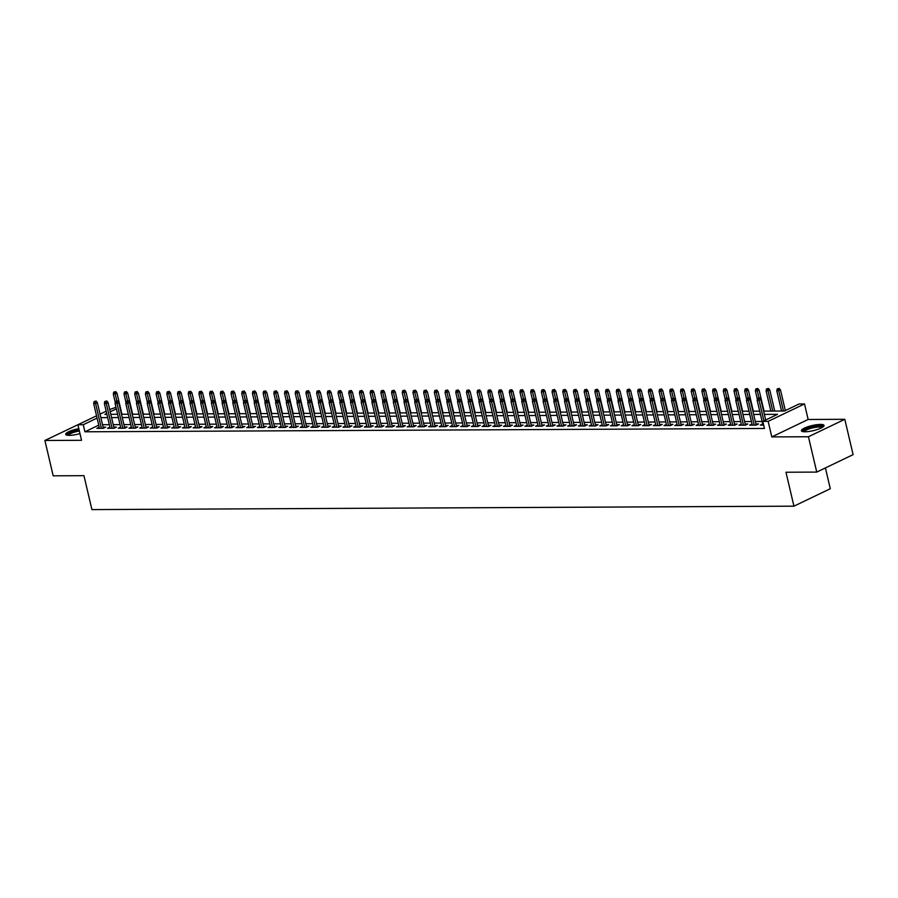 <?xml version="1.0" encoding="UTF-8"?>
<svg xmlns="http://www.w3.org/2000/svg" width="898" height="898" viewBox="0 0 898 898"><rect width="100%" height="100%" fill="white"/><g stroke="black" fill="none" stroke-linecap="round" stroke-linejoin="round"><path stroke-width="1.35" d="M820.379 424.417A11.629 2.615 -13.2 0 0 807.886 426.741A11.629 2.615 -13.2 0 0 801.398 430.748A11.629 2.615 -13.2 0 0 805.057 431.77A11.629 2.615 -13.2 0 0 817.55 429.446A11.629 2.615 -13.2 0 0 824.038 425.439A11.629 2.615 -13.2 0 0 820.379 424.417M78.822 428.638A11.629 2.615 -13.2 0 0 65.677 434.351A11.629 2.615 -13.2 0 0 69.326 435.373A11.629 2.615 -13.2 0 0 79.989 433.611M763.592 411.127L784.414 411.026L799.164 403.954L804.507 403.932L768.149 421.364L762.795 421.398L777.533 414.326L764.355 414.393M808.155 419.478L771.797 436.922L808.447 436.742L816.742 472.09L853.1 454.646L844.805 419.299L808.155 419.478L804.507 403.932M825.408 467.925L830.291 488.725L793.933 506.169L91.91 509.604L83.952 475.671L53.195 475.828L44.9 440.48L81.55 440.301L77.902 424.754L96.546 415.808M81.471 423.037L44.9 440.48M109.679 409.51L115.977 407.299M808.447 436.742L844.805 419.299M762.705 423.968L760.348 425.102L763.659 425.091M752.008 424.024L749.639 425.158L756.06 425.124L758.518 423.946L755.892 423.957M741.31 424.069L738.942 425.203L745.362 425.181L747.821 424.002L745.194 424.013M730.602 424.125L728.244 425.259L734.665 425.225L737.112 424.047L734.485 424.058M719.904 424.182L717.536 425.315L723.956 425.282L726.415 424.103L723.788 424.114M709.207 424.226L706.838 425.36L713.259 425.338L715.717 424.159L713.091 424.17M698.498 424.283L696.141 425.416L702.562 425.383L705.009 424.204L702.382 424.215M687.801 424.339L685.432 425.472L691.853 425.439L694.311 424.26L691.685 424.271M677.103 424.384L674.735 425.517L681.155 425.495L683.614 424.316L680.976 424.327M666.395 424.44L664.026 425.573L670.447 425.54L672.905 424.361L670.278 424.372M655.697 424.496L653.329 425.63L659.749 425.596L662.208 424.417L659.581 424.428M645 424.541L642.631 425.674L649.052 425.652L651.51 424.473L648.872 424.485M634.291 424.597L631.923 425.731L638.343 425.697L640.802 424.518L638.175 424.529M623.594 424.653L621.225 425.787L627.646 425.753L630.104 424.574L627.478 424.586M612.885 424.698L610.528 425.832L616.948 425.809L619.407 424.631L616.769 424.642M602.188 424.754L599.819 425.888L606.24 425.854L608.698 424.675L606.071 424.687M591.49 424.81L589.122 425.944L595.542 425.91L598.001 424.732L595.374 424.743M580.782 424.855L578.424 425.989L584.845 425.966L587.292 424.788L584.665 424.799M570.084 424.911L567.716 426.045L574.136 426.011L576.595 424.833L573.968 424.844M559.387 424.967L557.018 426.101L563.439 426.067L565.897 424.889L563.259 424.9M548.678 425.012L546.31 426.146L552.741 426.123L555.189 424.945L552.562 424.956M537.981 425.068L535.612 426.202L542.033 426.168L544.491 424.99L541.864 425.001M527.283 425.124L524.915 426.258L531.335 426.224L533.794 425.046L531.156 425.057M516.575 425.169L514.206 426.303L520.627 426.281L523.085 425.102L520.458 425.113M505.877 425.225L503.509 426.359L509.929 426.326L512.388 425.147L509.761 425.158M495.18 425.282L492.811 426.415L499.232 426.382L501.69 425.203L499.052 425.214M484.471 425.326L482.103 426.46L488.523 426.438L490.981 425.259L488.355 425.27M473.774 425.383L471.405 426.516L477.826 426.483L480.284 425.304L477.657 425.315M463.065 425.439L460.708 426.572L467.128 426.539L469.587 425.36L466.949 425.371M452.368 425.484L449.999 426.617L456.42 426.595L458.878 425.416L456.251 425.428M441.67 425.54L439.302 426.673L445.722 426.64L448.181 425.461L445.554 425.472M430.961 425.596L428.604 426.73L435.025 426.696L437.472 425.517L434.845 425.529M420.264 425.641L417.896 426.774L424.316 426.752L426.774 425.573L424.148 425.585M409.567 425.697L407.198 426.831L413.619 426.797L416.077 425.618L413.439 425.63M398.858 425.753L396.489 426.887L402.91 426.853L405.368 425.674L402.742 425.686M388.161 425.798L385.792 426.932L392.213 426.909L394.671 425.731L392.044 425.742M377.463 425.854L375.095 426.988L381.515 426.954L383.974 425.775L381.336 425.787M366.754 425.91L364.386 427.044L370.807 427.01L373.265 425.832L370.638 425.843M356.057 425.955L353.689 427.089L360.109 427.066L362.567 425.888L359.941 425.899M345.348 426.011L342.991 427.145L349.412 427.111L351.87 425.933L349.232 425.944M334.651 426.067L332.282 427.201L338.703 427.167L341.161 425.989L338.535 426M323.954 426.112L321.585 427.246L328.006 427.224L330.464 426.045L327.837 426.056M313.245 426.168L310.888 427.302L317.308 427.268L319.755 426.09L317.129 426.112M302.547 426.224L300.179 427.358L306.6 427.325L309.058 426.146L306.431 426.157M291.85 426.269L289.482 427.403L295.902 427.381L298.361 426.202L295.734 426.213M281.141 426.326L278.784 427.459L285.205 427.426L287.652 426.247L285.025 426.269M270.444 426.382L268.075 427.515L274.496 427.482L276.954 426.303L274.328 426.314M259.747 426.427L257.378 427.56L263.799 427.538L266.257 426.359L263.619 426.37M249.038 426.483L246.669 427.616L253.09 427.583L255.548 426.404L252.922 426.427M238.34 426.539L235.972 427.673L242.393 427.639L244.851 426.46L242.224 426.471M227.643 426.584L225.275 427.717L231.695 427.695L234.154 426.516L231.516 426.528M216.934 426.64L214.566 427.774L220.987 427.74L223.445 426.561L220.818 426.584M206.237 426.696L203.868 427.83L210.289 427.796L212.747 426.617L210.121 426.629M195.528 426.741L193.171 427.886L199.592 427.852L202.05 426.673L199.412 426.685M184.831 426.797L182.462 427.931L188.883 427.897L191.341 426.718L188.715 426.741M174.133 426.853L171.765 427.987L178.186 427.953L180.644 426.774L178.017 426.786M163.425 426.898L161.068 428.043L167.488 428.009L169.935 426.831L167.309 426.842M152.727 426.954L150.359 428.088L156.78 428.054L159.238 426.876L156.611 426.898M142.03 427.01L139.661 428.144L146.082 428.11L148.54 426.932L145.914 426.943M131.321 427.055L128.964 428.2L135.385 428.166L137.832 426.988L135.205 426.999M120.624 427.111L118.255 428.245L124.676 428.211L127.134 427.033L124.508 427.055M109.926 427.167L107.558 428.301L113.979 428.267L116.437 427.089L113.799 427.1M98.735 425.158L84.917 431.792L764.456 428.458L762.795 421.398M762.121 421.476L755.319 421.51M751.424 421.532L744.61 421.566M740.727 421.577L733.913 421.611M730.018 421.633L723.216 421.667M719.32 421.69L712.507 421.723M708.623 421.734L701.809 421.768M697.914 421.791L691.112 421.824M687.217 421.847L680.403 421.88M676.52 421.892L669.706 421.925M665.811 421.948L659.009 421.981M655.113 422.004L648.3 422.038M644.416 422.049L637.602 422.082M633.707 422.105L626.905 422.139M623.01 422.161L616.196 422.195M612.301 422.206L605.499 422.24M601.604 422.262L594.79 422.296M590.906 422.318L584.093 422.352M580.198 422.374L573.395 422.397M569.5 422.419L562.687 422.453M558.803 422.475L551.989 422.509M548.094 422.531L541.292 422.554M537.397 422.576L530.583 422.61M526.699 422.632L519.886 422.666M515.991 422.689L509.188 422.711M505.293 422.734L498.48 422.767M494.585 422.79L487.782 422.823M483.887 422.846L477.074 422.879M473.19 422.891L466.376 422.924M462.481 422.947L455.679 422.98M451.784 423.003L444.97 423.037M441.086 423.048L434.273 423.081M430.378 423.104L423.575 423.138M419.68 423.16L412.867 423.194M408.983 423.205L402.169 423.239M398.274 423.261L391.472 423.295M387.577 423.317L380.763 423.351M376.879 423.362L370.066 423.396M366.171 423.418L359.368 423.452M355.473 423.474L348.66 423.508M344.765 423.519L337.962 423.553M334.067 423.575L327.254 423.609M323.37 423.632L316.556 423.665M312.661 423.676L305.859 423.71M301.964 423.733L295.15 423.766M291.266 423.789L284.453 423.822M280.558 423.834L273.755 423.867M269.86 423.89L263.047 423.923M259.163 423.946L252.349 423.979M248.454 423.991L241.652 424.024M237.757 424.047L230.943 424.081M227.059 424.103L220.246 424.137M216.351 424.148L209.548 424.182M205.653 424.204L198.84 424.238M194.945 424.26L188.142 424.294M184.247 424.305L177.434 424.339M173.55 424.361L166.736 424.395M162.841 424.417L156.039 424.451M152.144 424.462L145.33 424.496M141.446 424.518L134.633 424.552M130.738 424.574L123.935 424.608M120.04 424.619L113.227 424.653M109.343 424.675L102.529 424.709M99.218 427.212L96.849 428.357L103.27 428.324L105.728 427.145L103.102 427.156M771.797 436.922L768.149 421.364M84.917 431.792L83.256 424.72L77.902 424.754M816.742 472.09L785.975 472.236L793.933 506.169M106.716 413.473L104.875 414.36L106.918 414.348M110.802 414.326L117.616 414.292M121.511 414.27L128.313 414.236M132.208 414.225L139.022 414.191M142.917 414.169L149.719 414.135M153.614 414.113L160.428 414.079M164.312 414.068L171.125 414.034M175.02 414.012L181.823 413.978M185.718 413.956L192.531 413.922M196.415 413.911L203.229 413.877M207.124 413.855L213.926 413.821M217.821 413.798L224.635 413.765M228.519 413.754L235.332 413.72M239.227 413.697L246.03 413.664M249.925 413.641L256.738 413.608M260.622 413.596L267.436 413.563M271.331 413.54L278.133 413.507M282.028 413.484L288.842 413.45M292.737 413.439L299.539 413.406M303.434 413.383L310.248 413.349M314.132 413.327L320.945 413.293M324.84 413.282L331.643 413.248M335.538 413.226L342.351 413.192M346.235 413.17L353.049 413.136M356.944 413.125L363.746 413.091M367.641 413.069L374.455 413.035M378.339 413.013L385.152 412.979M389.047 412.968L395.85 412.934M399.745 412.912L406.558 412.878M410.442 412.856L417.256 412.822M421.151 412.811L427.953 412.777M431.848 412.754L438.662 412.721M442.557 412.698L449.359 412.665M453.254 412.653L460.068 412.62M463.952 412.597L470.765 412.564M474.66 412.541L481.463 412.508M485.358 412.496L492.171 412.463M496.055 412.44L502.869 412.406M506.764 412.384L513.566 412.35M517.461 412.328L524.275 412.305M528.159 412.283L534.972 412.249M538.867 412.227L545.67 412.193M549.565 412.171L556.378 412.148M560.273 412.126L567.076 412.092M570.971 412.07L577.784 412.036M581.668 412.014L588.482 411.98M592.377 411.969L599.179 411.935M603.074 411.913L609.888 411.879M613.772 411.856L620.585 411.823M624.48 411.812L631.283 411.778M635.178 411.755L641.991 411.722M645.875 411.699L652.689 411.666M656.584 411.654L663.386 411.621M667.281 411.598L674.095 411.565M677.979 411.542L684.792 411.509M688.687 411.497L695.49 411.464M699.385 411.441L706.198 411.407M710.094 411.385L716.896 411.351M720.791 411.34L727.605 411.306M731.488 411.284L738.302 411.25M742.197 411.228L748.999 411.194M752.894 411.183L759.708 411.149M116.336 408.859L110.218 411.8M100.048 414.135L106.177 411.194M97.085 418.098L83.256 424.72M760.471 414.405L753.658 414.438M749.763 414.461L742.96 414.494M739.065 414.517L732.252 414.55M728.368 414.562L721.554 414.595M717.659 414.618L710.857 414.651M706.962 414.674L700.148 414.708M696.264 414.719L689.451 414.753M685.556 414.775L678.753 414.809M674.858 414.831L668.045 414.865M664.161 414.876L657.347 414.91M653.452 414.932L646.65 414.966M642.755 414.988L635.941 415.022M632.046 415.033L625.244 415.067M621.349 415.089L614.535 415.123M610.651 415.145L603.838 415.179M599.943 415.19L593.14 415.224M589.245 415.246L582.432 415.28M578.548 415.303L571.734 415.336M567.839 415.347L561.037 415.381M557.142 415.404L550.328 415.437M546.444 415.46L539.631 415.493M535.736 415.505L528.933 415.538M525.038 415.561L518.225 415.594M514.341 415.617L507.527 415.651M503.632 415.662L496.83 415.695M492.935 415.718L486.121 415.752M482.226 415.774L475.424 415.808M471.529 415.819L464.715 415.853M460.831 415.875L454.018 415.909M450.123 415.931L443.32 415.965M439.425 415.976L432.611 416.01M428.728 416.032L421.914 416.066M418.019 416.088L411.217 416.122M407.322 416.133L400.508 416.167M396.624 416.189L389.811 416.223M385.916 416.245L379.113 416.279M375.218 416.29L368.404 416.324M364.509 416.346L357.707 416.38M353.812 416.403L346.998 416.436M343.115 416.459L336.301 416.481M332.406 416.504L325.604 416.537M321.709 416.56L314.895 416.593M311.011 416.616L304.197 416.638M300.302 416.661L293.5 416.694M289.605 416.717L282.791 416.751M278.908 416.773L272.094 416.795M268.199 416.818L261.397 416.852M257.502 416.874L250.688 416.908M246.804 416.93L239.991 416.964M236.095 416.975L229.293 417.009M225.398 417.031L218.584 417.065M214.689 417.087L207.887 417.121M203.992 417.132L197.178 417.166M193.294 417.188L186.481 417.222M182.586 417.244L175.784 417.278M171.888 417.289L165.075 417.323M161.191 417.346L154.377 417.379M150.482 417.402L143.68 417.435M139.785 417.447L132.971 417.48M129.088 417.503L122.274 417.536M118.379 417.559L111.577 417.592M107.681 417.604L100.868 417.637M103.371 428.279L97.366 402.719L95.603 403.572L101.407 428.335M95.132 401.541L96.12 401.069L94.066 401.552L95.132 401.541L95.603 403.572L93.673 403.572L99.487 428.335M97.366 402.719L96.12 401.069M94.066 401.552L93.673 403.572M115.775 391.64L113.72 392.123L115.775 391.64L117.021 393.29L113.328 394.155L115.281 402.45M114.787 392.112L116.863 400.968M117.021 393.29L121.948 414.27M113.328 394.155L113.72 392.123M67.518 435.272A10.058 2.256 166.8 0 1 79.17 430.131M79.372 431.006A9.317 2.099 -13.2 0 0 68.383 435.35M79.091 429.794A11.551 2.593 -13.2 0 0 66.138 434.879M803.25 431.669A10.058 2.256 166.8 0 1 803.407 430.838A10.058 2.256 166.8 0 1 814.138 426.662A10.058 2.256 166.8 0 1 822.793 427.078M822.063 427.538A9.317 2.099 -13.2 0 0 813.262 427.751A9.317 2.099 -13.2 0 0 804.282 431.433A9.317 2.099 -13.2 0 0 804.103 431.747M823.859 426.112A11.551 2.593 -13.2 0 0 812.735 426.617A11.551 2.593 -13.2 0 0 801.993 431.085A11.551 2.593 -13.2 0 0 801.858 431.276M114.068 428.223L108.074 402.663L106.301 403.516L112.115 428.279M105.841 401.485L106.817 401.013L104.763 401.496L105.841 401.485L106.301 403.516L104.381 403.528L110.185 428.29M108.074 402.663L106.817 401.013M104.763 401.496L104.381 403.528M124.766 428.178L118.772 402.618L117.009 403.46L122.813 428.223M116.538 401.44L117.526 400.968L115.472 401.44L116.538 401.44L117.009 403.46L115.079 403.471L120.882 428.234M118.772 402.618L117.526 400.968M115.472 401.44L115.079 403.471M135.475 428.121L129.48 402.562L127.707 403.404L133.51 428.178M127.235 401.384L128.223 400.912L126.169 401.395L127.235 401.384L127.707 403.404L125.776 403.415L131.591 428.178M129.48 402.562L128.223 400.912M126.169 401.395L125.776 403.415M146.172 428.065L140.178 402.506L138.404 403.359L144.219 428.121M137.944 401.327L138.921 400.856L136.866 401.339L137.944 401.327L138.404 403.359L136.485 403.37L142.288 428.133M140.178 402.506L138.921 400.856M136.866 401.339L136.485 403.37M126.472 391.595L124.418 392.067L126.472 391.595L127.729 393.234L124.036 394.099L125.978 402.394M125.496 392.067L127.561 400.912M127.729 393.234L132.646 414.214M124.036 394.099L124.418 392.067M137.181 391.539L135.127 392.011L137.181 391.539L138.427 393.189L134.734 394.042L136.676 402.338M136.193 392.011L138.258 400.867M138.427 393.189L143.354 414.169M134.734 394.042L135.127 392.011M147.878 391.483L145.824 391.966L147.878 391.483L149.135 393.133L145.431 393.998L147.384 402.282M146.89 391.955L148.967 400.811M149.135 393.133L154.052 414.113M145.431 393.998L145.824 391.966M158.576 391.438L156.521 391.91L158.576 391.438L159.833 393.077L156.14 393.941L158.082 402.237M157.599 391.91L159.664 400.755M159.833 393.077L164.749 414.057M156.14 393.941L156.521 391.91M156.869 428.02L150.875 402.461L149.113 403.303L154.916 428.065M148.641 401.283L149.629 400.811L147.575 401.283L148.641 401.283L149.113 403.303L147.182 403.314L152.986 428.077M150.875 402.461L149.629 400.811M147.575 401.283L147.182 403.314M169.284 391.382L167.23 391.854L169.284 391.382L170.53 393.032L166.837 393.885L168.779 402.181M168.296 391.854L170.362 400.71M170.53 393.032L175.458 414.012M166.837 393.885L167.23 391.854M167.578 427.964L161.584 402.405L159.81 403.247L165.614 428.02M159.35 401.226L160.327 400.755L158.273 401.238L159.35 401.226L159.81 403.247L157.88 403.258L163.694 428.02M161.584 402.405L160.327 400.755M158.273 401.238L157.88 403.258M179.982 391.326L177.927 391.809L179.982 391.326L181.239 392.976L177.535 393.84L179.488 402.124M178.994 391.797L181.07 400.654M181.239 392.976L186.155 413.956M177.535 393.84L177.927 391.809M178.275 427.908L172.281 402.349L170.508 403.202L176.322 427.964M170.048 401.17L171.024 400.699L168.981 401.181L170.048 401.17L170.508 403.202L168.588 403.213L174.392 427.976M172.281 402.349L171.024 400.699M168.981 401.181L168.588 403.213M190.679 391.281L188.636 391.752L190.679 391.281L191.936 392.92L188.243 393.784L190.185 402.079M189.703 391.752L191.768 400.598M191.936 392.92L196.853 413.899M188.243 393.784L188.636 391.752M188.973 427.863L182.979 402.304L181.216 403.146L187.02 427.908M180.745 401.125L181.733 400.654L179.679 401.125L180.745 401.125L181.216 403.146L179.286 403.157L185.1 427.919M182.979 402.304L181.733 400.654M179.679 401.125L179.286 403.157M201.388 391.225L199.334 391.696L201.388 391.225L202.634 392.875L198.941 393.728L200.883 402.023M200.4 391.696L202.465 400.553M202.634 392.875L207.561 413.855M198.941 393.728L199.334 391.696M199.682 427.807L193.687 402.248L191.914 403.09L197.728 427.863M191.454 401.069L192.43 400.598L190.376 401.08L191.454 401.069L191.914 403.09L189.983 403.101L195.798 427.863M193.687 402.248L192.43 400.598M190.376 401.08L189.983 403.101M212.085 391.169L210.031 391.651L212.085 391.169L213.342 392.819L209.638 393.683L211.591 401.967M211.109 391.64L213.174 400.497M213.342 392.819L218.259 413.798M209.638 393.683L210.031 391.651M210.379 427.751L204.385 402.192L202.611 403.045L208.426 427.807M202.151 401.013L203.128 400.542L201.085 401.024L202.151 401.013L202.611 403.045L200.692 403.056L206.495 427.818M204.385 402.192L203.128 400.542M201.085 401.024L200.692 403.056M222.783 391.124L220.74 391.595L222.783 391.124L224.04 392.763L220.347 393.627L222.289 401.922M221.806 391.595L223.871 400.441M224.04 392.763L228.956 413.742M220.347 393.627L220.74 391.595M221.076 427.695L215.082 402.147L213.32 402.989L219.123 427.751M212.848 400.968L213.836 400.497L211.782 400.968L212.848 400.968L213.32 402.989L211.389 403L217.204 427.762M215.082 402.147L213.836 400.497M211.782 400.968L211.389 403M233.491 391.068L231.437 391.539L233.491 391.068L234.737 392.718L231.044 393.571L232.997 401.866M232.503 391.539L234.58 400.396M234.737 392.718L239.665 413.697M231.044 393.571L231.437 391.539M231.785 427.65L225.791 402.091L224.017 402.933L229.832 427.706M223.557 400.912L224.534 400.441L222.48 400.923L223.557 400.912L224.017 402.933L222.098 402.944L227.901 427.706M225.791 402.091L224.534 400.441M222.48 400.923L222.098 402.944M244.189 391.012L242.134 391.494L244.189 391.012L245.446 392.662L241.753 393.526L243.695 401.81M243.212 391.483L245.277 400.34M245.446 392.662L250.362 413.641M241.753 393.526L242.134 391.494M242.482 427.594L236.488 402.035L234.726 402.888L240.529 427.65M234.255 400.856L235.242 400.385L233.188 400.867L234.255 400.856L234.726 402.888L232.795 402.899L238.599 427.661M236.488 402.035L235.242 400.385M233.188 400.867L232.795 402.899M254.897 390.967L252.843 391.438L254.897 390.967L256.143 392.606L252.45 393.47L254.392 401.765M253.91 391.438L255.975 400.284M256.143 392.606L261.06 413.585M252.45 393.47L252.843 391.438M253.191 427.538L247.186 401.99L245.423 402.832L251.227 427.594M244.952 400.811L245.94 400.34L243.886 400.811L244.952 400.811L245.423 402.832L243.493 402.843L249.307 427.605M247.186 401.99L245.94 400.34M243.886 400.811L243.493 402.843M265.595 390.911L263.541 391.382L265.595 390.911L266.841 392.561L263.148 393.414L265.101 401.709M264.607 391.382L266.684 400.239M266.841 392.561L271.768 413.54M263.148 393.414L263.541 391.382M263.889 427.493L257.894 401.934L256.121 402.775L261.935 427.538M255.661 400.755L256.637 400.284L254.583 400.766L255.661 400.755L256.121 402.775L254.201 402.787L260.005 427.549M257.894 401.934L256.637 400.284M254.583 400.766L254.201 402.787M276.292 390.855L274.238 391.337L276.292 390.855L277.549 392.505L273.856 393.358L275.798 401.653M275.316 391.326L277.381 400.182M277.549 392.505L282.466 413.484M273.856 393.358L274.238 391.337M274.586 427.437L268.592 401.877L266.829 402.731L272.633 427.493M266.358 400.699L267.346 400.227L265.292 400.71L266.358 400.699L266.829 402.731L264.899 402.742L270.702 427.504M268.592 401.877L267.346 400.227M265.292 400.71L264.899 402.742M287.001 390.81L284.947 391.281L287.001 390.81L288.247 392.448L284.554 393.313L286.496 401.608M286.013 391.281L288.078 400.126M288.247 392.448L293.175 413.428M284.554 393.313L284.947 391.281M285.295 427.381L279.3 401.833L277.527 402.674L283.33 427.437M277.055 400.654L278.043 400.182L275.989 400.654L277.055 400.654L277.527 402.674L275.596 402.686L281.411 427.448M279.3 401.833L278.043 400.182M275.989 400.654L275.596 402.686M297.698 390.753L295.644 391.225L297.698 390.753L298.955 392.404L295.251 393.257L297.204 401.552M296.71 391.225L298.787 400.081M298.955 392.404L303.872 413.383M295.251 393.257L295.644 391.225M295.992 427.336L289.998 401.776L288.224 402.618L294.039 427.381M287.764 400.598L288.741 400.126L286.687 400.609L287.764 400.598L288.224 402.618L286.305 402.63L292.108 427.392M289.998 401.776L288.741 400.126M286.687 400.609L286.305 402.63M308.396 390.697L306.341 391.18L308.396 390.697L309.653 392.347L305.96 393.201L307.902 401.496M307.419 391.169L309.484 400.025M309.653 392.347L314.569 413.327M305.96 393.201L306.341 391.18M306.689 427.28L300.695 401.72L298.933 402.573L304.736 427.336M298.462 400.542L299.449 400.07L297.395 400.553L298.462 400.542L298.933 402.573L297.002 402.585L302.817 427.347M300.695 401.72L299.449 400.07M297.395 400.553L297.002 402.585M319.104 390.652L317.05 391.124L319.104 390.652L320.35 392.291L316.657 393.156L318.599 401.451M318.116 391.124L320.182 399.969M320.35 392.291L325.278 413.271M316.657 393.156L317.05 391.124M317.398 427.224L311.404 401.675L309.63 402.517L315.434 427.28M309.17 400.497L310.147 400.025L308.093 400.497L309.17 400.497L309.63 402.517L307.7 402.529L313.514 427.291M311.404 401.675L310.147 400.025M308.093 400.497L307.7 402.529M329.802 390.596L327.748 391.068L329.802 390.596L331.059 392.246L327.355 393.099L329.308 401.395M328.825 391.068L330.891 399.924M331.059 392.246L335.975 413.226M327.355 393.099L327.748 391.068M328.096 427.179L322.101 401.619L320.328 402.461L326.142 427.224M319.868 400.441L320.844 399.969L318.801 400.452L319.868 400.441L320.328 402.461L318.408 402.472L324.212 427.235M322.101 401.619L320.844 399.969M318.801 400.452L318.408 402.472M340.499 390.54L338.456 391.023L340.499 390.54L341.756 392.19L338.063 393.043L340.005 401.339M339.523 391.012L341.588 399.868M341.756 392.19L346.673 413.17M338.063 393.043L338.456 391.023M338.793 427.122L332.799 401.563L331.036 402.416L336.84 427.179M330.565 400.385L331.553 399.913L329.499 400.396L330.565 400.385L331.036 402.416L329.106 402.427L334.92 427.19M332.799 401.563L331.553 399.913M329.499 400.396L329.106 402.427M351.208 390.495L349.154 390.967L351.208 390.495L352.454 392.134L348.761 392.998L350.703 401.294M350.22 390.967L352.285 399.812M352.454 392.134L357.382 413.114M348.761 392.998L349.154 390.967M349.502 427.066L343.507 401.518L341.734 402.36L347.548 427.122M341.274 400.34L342.25 399.868L340.196 400.34L341.274 400.34L341.734 402.36L339.814 402.371L345.618 427.134M343.507 401.518L342.25 399.868M340.196 400.34L339.814 402.371M361.905 390.439L359.851 390.911L361.905 390.439L363.162 392.089L359.469 392.942L361.411 401.238M360.929 390.911L362.994 399.767M363.162 392.089L368.079 413.069M359.469 392.942L359.851 390.911M360.199 427.021L354.205 401.462L352.431 402.304L358.246 427.066M351.971 400.284L352.959 399.812L350.905 400.295L351.971 400.284L352.431 402.304L350.512 402.315L356.315 427.078M354.205 401.462L352.959 399.812M350.905 400.295L350.512 402.315M372.603 390.383L370.56 390.866L372.603 390.383L373.86 392.033L370.167 392.886L372.109 401.181M371.626 390.855L373.691 399.711M373.86 392.033L378.776 413.013M370.167 392.886L370.56 390.866M370.896 426.965L364.902 401.406L363.14 402.259L368.943 427.021M362.669 400.227L363.656 399.756L361.602 400.239L362.669 400.227L363.14 402.259L361.209 402.27L367.024 427.033M364.902 401.406L363.656 399.756M361.602 400.239L361.209 402.27M381.605 426.909L375.611 401.35L373.837 402.203L379.652 426.965M373.377 400.182L374.354 399.711L372.3 400.182L373.377 400.182L373.837 402.203L371.918 402.214L377.721 426.977M375.611 401.35L374.354 399.711M372.3 400.182L371.918 402.214M392.303 426.864L386.308 401.305L384.546 402.147L390.349 426.909M384.075 400.126L385.062 399.655L383.008 400.138L384.075 400.126L384.546 402.147L382.615 402.158L388.419 426.92M386.308 401.305L385.062 399.655M383.008 400.138L382.615 402.158M383.311 390.338L381.257 390.81L383.311 390.338L384.557 391.977L380.864 392.841L382.817 401.137M382.324 390.81L384.4 399.655M384.557 391.977L389.485 412.957M380.864 392.841L381.257 390.81M394.009 390.282L391.955 390.753L394.009 390.282L395.266 391.932L391.573 392.785L393.515 401.08M393.032 390.753L395.098 399.61M395.266 391.932L400.182 412.912M391.573 392.785L391.955 390.753M404.717 390.226L402.663 390.709L404.717 390.226L405.963 391.876L402.27 392.729L404.212 401.024M403.73 390.697L405.795 399.554M405.963 391.876L410.88 412.856M402.27 392.729L402.663 390.709M403.011 426.808L397.006 401.249L395.243 402.102L401.047 426.864M394.772 400.07L395.76 399.599L393.706 400.081L394.772 400.07L395.243 402.102L393.313 402.113L399.127 426.876M397.006 401.249L395.76 399.599M393.706 400.081L393.313 402.113M415.415 390.181L413.361 390.652L415.415 390.181L416.661 391.82L412.968 392.684L414.921 400.979M414.427 390.652L416.504 399.498M416.661 391.82L421.589 412.799M412.968 392.684L413.361 390.652M413.709 426.752L407.714 401.193L405.941 402.046L411.755 426.808M405.481 400.025L406.457 399.554L404.403 400.025L405.481 400.025L405.941 402.046L404.021 402.057L409.825 426.819M407.714 401.193L406.457 399.554M404.403 400.025L404.021 402.057M426.112 390.125L424.058 390.596L426.112 390.125L427.369 391.775L423.676 392.628L425.618 400.923M425.136 390.596L427.201 399.453M427.369 391.775L432.286 412.754M423.676 392.628L424.058 390.596M424.406 426.707L418.412 401.148L416.65 401.99L422.453 426.752M416.178 399.969L417.166 399.498L415.112 399.98L416.178 399.969L416.65 401.99L414.719 402.001L420.522 426.763M418.412 401.148L417.166 399.498M415.112 399.98L414.719 402.001M436.821 390.069L434.767 390.551L436.821 390.069L438.067 391.719L434.374 392.572L436.316 400.867M435.833 390.54L437.898 399.397M438.067 391.719L442.995 412.698M434.374 392.572L434.767 390.551M435.115 426.651L429.121 401.092L427.347 401.945L433.15 426.707M426.876 399.913L427.863 399.442L425.809 399.924L426.876 399.913L427.347 401.945L425.416 401.956L431.231 426.718M429.121 401.092L427.863 399.442M425.809 399.924L425.416 401.956M447.518 390.024L445.464 390.495L447.518 390.024L448.776 391.663L445.071 392.527L447.024 400.822M446.531 390.495L448.607 399.341M448.776 391.663L453.692 412.642M445.071 392.527L445.464 390.495M445.812 426.595L439.818 401.036L438.044 401.889L443.859 426.651M437.584 399.868L438.561 399.397L436.507 399.868L437.584 399.868L438.044 401.889L436.125 401.9L441.928 426.662M439.818 401.036L438.561 399.397M436.507 399.868L436.125 401.9M458.216 389.968L456.162 390.439L458.216 389.968L459.473 391.618L455.78 392.471L457.722 400.766M457.239 390.439L459.305 399.296M459.473 391.618L464.389 412.597M455.78 392.471L456.162 390.439M456.51 426.55L450.515 400.991L448.753 401.833L454.556 426.595M448.282 399.812L449.269 399.341L447.215 399.823L448.282 399.812L448.753 401.833L446.822 401.844L452.637 426.606M450.515 400.991L449.269 399.341M447.215 399.823L446.822 401.844M468.924 389.912L466.87 390.394L468.924 389.912L470.17 391.562L466.477 392.415L468.419 400.71M467.937 390.383L470.002 399.24M470.17 391.562L475.098 412.541M466.477 392.415L466.87 390.394M467.218 426.494L461.224 400.935L459.45 401.788L465.254 426.55M458.99 399.756L459.967 399.284L457.913 399.767L458.99 399.756L459.45 401.788L457.52 401.799L463.334 426.561M461.224 400.935L459.967 399.284M457.913 399.767L457.52 401.799M479.622 389.867L477.568 390.338L479.622 389.867L480.879 391.506L477.175 392.37L479.128 400.665M478.645 390.338L480.711 399.183M480.879 391.506L485.796 412.485M477.175 392.37L477.568 390.338M477.916 426.438L471.921 400.878L470.148 401.732L475.962 426.494M469.688 399.711L470.664 399.24L468.621 399.711L469.688 399.711L470.148 401.732L468.228 401.743L474.032 426.505M471.921 400.878L470.664 399.24M468.621 399.711L468.228 401.743M490.319 389.811L488.276 390.282L490.319 389.811L491.576 391.461L487.883 392.314L489.825 400.609M489.343 390.282L491.408 399.139M491.576 391.461L496.493 412.44M487.883 392.314L488.276 390.282M488.613 426.393L482.619 400.834L480.857 401.675L486.66 426.438M480.385 399.655L481.373 399.183L479.319 399.655L480.385 399.655L480.857 401.675L478.926 401.687L484.74 426.449M482.619 400.834L481.373 399.183M479.319 399.655L478.926 401.687M501.028 389.754L498.974 390.237L501.028 389.754L502.274 391.405L498.581 392.258L500.523 400.553M500.04 390.226L502.105 399.082M502.274 391.405L507.202 412.384M498.581 392.258L498.974 390.237M499.322 426.337L493.328 400.777L491.554 401.631L497.369 426.393M491.094 399.599L492.07 399.127L490.016 399.61L491.094 399.599L491.554 401.631L489.635 401.642L495.438 426.404M493.328 400.777L492.07 399.127M490.016 399.61L489.635 401.642M511.725 389.71L509.671 390.181L511.725 389.71L512.983 391.348L509.289 392.213L511.231 400.508M510.749 390.181L512.814 399.026M512.983 391.348L517.899 412.328M509.289 392.213L509.671 390.181M510.019 426.281L504.025 400.721L502.251 401.574L508.066 426.337M501.791 399.554L502.779 399.082L500.725 399.554L501.791 399.554L502.251 401.574L500.332 401.586L506.135 426.348M504.025 400.721L502.779 399.082M500.725 399.554L500.332 401.586M522.434 389.653L520.38 390.125L522.434 389.653L523.68 391.304L519.987 392.157L521.929 400.452M521.446 390.125L523.512 398.981M523.68 391.304L528.596 412.283M519.987 392.157L520.38 390.125M520.717 426.236L514.722 400.676L512.96 401.518L518.763 426.281M512.489 399.498L513.476 399.026L511.422 399.498L512.489 399.498L512.96 401.518L511.029 401.529L516.844 426.292M514.722 400.676L513.476 399.026M511.422 399.498L511.029 401.529M533.131 389.597L531.077 390.08L533.131 389.597L534.377 391.247L530.684 392.1L532.637 400.396M532.144 390.069L534.22 398.925M534.377 391.247L539.305 412.227M530.684 392.1L531.077 390.08M531.425 426.18L525.431 400.62L523.657 401.473L529.472 426.236M523.197 399.442L524.174 398.97L522.12 399.453L523.197 399.442L523.657 401.473L521.738 401.485L527.541 426.247M525.431 400.62L524.174 398.97M522.12 399.453L521.738 401.485M543.829 389.552L541.775 390.024L543.829 389.552L545.086 391.191L541.393 392.056L543.335 400.351M542.852 390.024L544.918 398.869M545.086 391.191L550.003 412.171M541.393 392.056L541.775 390.024M542.123 426.123L536.128 400.564L534.366 401.417L540.169 426.18M533.895 399.397L534.882 398.925L532.828 399.397L533.895 399.397L534.366 401.417L532.435 401.428L538.239 426.191M536.128 400.564L534.882 398.925M532.828 399.397L532.435 401.428M554.537 389.496L552.483 389.968L554.537 389.496L555.783 391.146L552.09 391.999L554.032 400.295M553.55 389.968L555.615 398.824M555.783 391.146L560.711 412.126M552.09 391.999L552.483 389.968M552.831 426.079L546.837 400.519L545.064 401.361L550.867 426.123M544.592 399.341L545.58 398.869L543.526 399.341L544.592 399.341L545.064 401.361L543.133 401.372L548.947 426.135M546.837 400.519L545.58 398.869M543.526 399.341L543.133 401.372M565.235 389.44L563.181 389.923L565.235 389.44L566.492 391.09L562.788 391.943L564.741 400.239M564.247 389.912L566.324 398.768M566.492 391.09L571.409 412.07M562.788 391.943L563.181 389.923M563.529 426.022L557.535 400.463L555.761 401.316L561.576 426.079M555.301 399.284L556.277 398.813L554.223 399.296L555.301 399.284L555.761 401.316L553.841 401.327L559.645 426.09M557.535 400.463L556.277 398.813M554.223 399.296L553.841 401.327M575.932 389.395L573.878 389.867L575.932 389.395L577.19 391.034L573.496 391.898L575.438 400.194M574.956 389.867L577.021 398.712M577.19 391.034L582.106 412.014M573.496 391.898L573.878 389.867M574.226 425.966L568.232 400.407L566.47 401.26L572.273 426.022M565.998 399.24L566.986 398.768L564.932 399.24L565.998 399.24L566.47 401.26L564.539 401.271L570.342 426.034M568.232 400.407L566.986 398.768M564.932 399.24L564.539 401.271M586.641 389.339L584.587 389.811L586.641 389.339L587.887 390.989L584.194 391.842L586.136 400.138M585.653 389.811L587.719 398.667M587.887 390.989L592.815 411.969M584.194 391.842L584.587 389.811M584.935 425.921L578.941 400.362L577.167 401.204L582.97 425.966M576.696 399.183L577.683 398.712L575.629 399.183L576.696 399.183L577.167 401.204L575.236 401.215L581.051 425.978M578.941 400.362L577.683 398.712M575.629 399.183L575.236 401.215M597.338 389.283L595.284 389.766L597.338 389.283L598.596 390.933L594.891 391.786L596.844 400.081M596.351 389.754L598.427 398.611M598.596 390.933L603.512 411.913M594.891 391.786L595.284 389.766M595.632 425.865L589.638 400.306L587.864 401.159L593.679 425.921M587.404 399.127L588.381 398.656L586.338 399.139L587.404 399.127L587.864 401.159L585.945 401.17L591.748 425.933M589.638 400.306L588.381 398.656M586.338 399.139L585.945 401.17M608.036 389.238L605.993 389.71L608.036 389.238L609.293 390.877L605.6 391.741L607.542 400.037M607.059 389.71L609.125 398.555M609.293 390.877L614.21 411.856M605.6 391.741L605.993 389.71M606.33 425.809L600.335 400.25L598.573 401.103L604.376 425.865M598.102 399.082L599.089 398.611L597.035 399.082L598.102 399.082L598.573 401.103L596.642 401.114L602.457 425.877M600.335 400.25L599.089 398.611M597.035 399.082L596.642 401.114M618.744 389.182L616.69 389.653L618.744 389.182L619.99 390.832L616.297 391.685L618.239 399.98M617.757 389.653L619.822 398.51M619.99 390.832L624.918 411.812M616.297 391.685L616.69 389.653M617.038 425.764L611.044 400.205L609.271 401.047L615.085 425.809M608.81 399.026L609.787 398.555L607.733 399.026L608.81 399.026L609.271 401.047L607.34 401.058L613.154 425.82M611.044 400.205L609.787 398.555M607.733 399.026L607.34 401.058M629.442 389.126L627.388 389.609L629.442 389.126L630.699 390.776L626.995 391.629L628.948 399.924M628.465 389.597L630.531 398.454M630.699 390.776L635.616 411.755M626.995 391.629L627.388 389.609M627.736 425.708L621.742 400.149L619.968 401.002L625.783 425.764M619.508 398.97L620.484 398.499L618.441 398.981L619.508 398.97L619.968 401.002L618.049 401.002L623.852 425.775M621.742 400.149L620.484 398.499M618.441 398.981L618.049 401.002M640.139 389.081L638.096 389.552L640.139 389.081L641.397 390.72L637.703 391.584L639.645 399.879M639.163 389.552L641.228 398.398M641.397 390.72L646.313 411.699M637.703 391.584L638.096 389.552M638.433 425.652L632.439 400.093L630.677 400.946L636.48 425.708M630.205 398.925L631.193 398.454L629.139 398.925L630.205 398.925L630.677 400.946L628.746 400.957L634.56 425.719M632.439 400.093L631.193 398.454M629.139 398.925L628.746 400.957M650.848 389.025L648.794 389.496L650.848 389.025L652.094 390.675L648.401 391.528L650.354 399.823M649.86 389.496L651.926 398.353M652.094 390.675L657.022 411.654M648.401 391.528L648.794 389.496M649.142 425.607L643.148 400.048L641.374 400.89L647.189 425.652M640.914 398.869L641.89 398.398L639.836 398.869L640.914 398.869L641.374 400.89L639.455 400.901L645.258 425.663M643.148 400.048L641.89 398.398M639.836 398.869L639.455 400.901M661.545 388.969L659.491 389.451L661.545 388.969L662.803 390.619L659.11 391.472L661.051 399.767M660.569 389.44L662.634 398.297M662.803 390.619L667.719 411.598M659.11 391.472L659.491 389.451M659.839 425.551L653.845 399.992L652.083 400.845L657.886 425.607M651.611 398.813L652.599 398.342L650.545 398.824L651.611 398.813L652.083 400.845L650.152 400.845L655.955 425.618M653.845 399.992L652.599 398.342M650.545 398.824L650.152 400.845M672.254 388.924L670.2 389.395L672.254 388.924L673.5 390.563L669.807 391.427L671.749 399.722M671.266 389.395L673.332 398.241M673.5 390.563L678.417 411.542M669.807 391.427L670.2 389.395M670.548 425.495L664.542 399.936L662.78 400.789L668.583 425.551M662.309 398.768L663.296 398.297L661.242 398.768L662.309 398.768L662.78 400.789L660.849 400.8L666.664 425.562M664.542 399.936L663.296 398.297M661.242 398.768L660.849 400.8M682.951 388.868L680.897 389.339L682.951 388.868L684.197 390.518L680.504 391.371L682.458 399.666M681.964 389.339L684.04 398.196M684.197 390.518L689.125 411.497M680.504 391.371L680.897 389.339M681.245 425.45L675.251 399.891L673.478 400.733L679.292 425.495M673.017 398.712L673.994 398.241L671.94 398.712L673.017 398.712L673.478 400.733L671.558 400.744L677.361 425.506M675.251 399.891L673.994 398.241M671.94 398.712L671.558 400.744M693.649 388.812L691.595 389.294L693.649 388.812L694.906 390.462L691.213 391.315L693.155 399.61M692.672 389.283L694.738 398.14M694.906 390.462L699.823 411.441M691.213 391.315L691.595 389.294M691.943 425.394L685.949 399.834L684.186 400.688L689.99 425.45M683.715 398.656L684.703 398.184L682.648 398.667L683.715 398.656L684.186 400.688L682.255 400.688L688.059 425.461M685.949 399.834L684.703 398.184M682.648 398.667L682.255 400.688M704.358 388.767L702.303 389.238L704.358 388.767L705.604 390.406L701.91 391.27L703.852 399.565M703.37 389.238L705.435 398.083M705.604 390.406L710.531 411.385M701.91 391.27L702.303 389.238M702.651 425.338L696.657 399.778L694.884 400.631L700.687 425.394M694.412 398.611L695.4 398.14L693.346 398.611L694.412 398.611L694.884 400.631L692.953 400.643L698.767 425.405M696.657 399.778L695.4 398.14M693.346 398.611L692.953 400.643M715.055 388.711L713.001 389.182L715.055 388.711L716.312 390.361L712.608 391.214L714.561 399.509M714.067 389.182L716.144 398.039M716.312 390.361L721.229 411.34M712.608 391.214L713.001 389.182M713.349 425.293L707.355 399.733L705.581 400.575L711.396 425.338M705.121 398.555L706.097 398.083L704.043 398.555L705.121 398.555L705.581 400.575L703.662 400.587L709.465 425.349M707.355 399.733L706.097 398.083M704.043 398.555L703.662 400.587M725.752 388.654L723.698 389.137L725.752 388.654L727.01 390.304L723.317 391.158L725.258 399.453M724.776 389.126L726.841 397.982M727.01 390.304L731.926 411.284M723.317 391.158L723.698 389.137M724.046 425.237L718.052 399.677L716.29 400.53L722.093 425.293M715.818 398.499L716.806 398.027L714.752 398.51L715.818 398.499L716.29 400.53L714.359 400.53L720.162 425.304M718.052 399.677L716.806 398.027M714.752 398.51L714.359 400.53M736.461 388.61L734.407 389.081L736.461 388.61L737.707 390.248L734.014 391.113L735.956 399.408M735.473 389.07L737.539 397.926M737.707 390.248L742.635 411.228M734.014 391.113L734.407 389.081M734.755 425.181L728.761 399.621L726.987 400.474L732.79 425.237M726.527 398.454L727.503 397.982L725.449 398.454L726.527 398.454L726.987 400.474L725.056 400.486L730.871 425.248M728.761 399.621L727.503 397.982M725.449 398.454L725.056 400.486M747.158 388.553L745.104 389.025L747.158 388.553L748.416 390.203L744.711 391.057L746.665 399.352M746.171 389.025L748.247 397.881M748.416 390.203L753.332 411.183M744.711 391.057L745.104 389.025M745.452 425.136L739.458 399.576L737.685 400.418L743.499 425.181M737.224 398.398L738.201 397.926L736.158 398.398L737.224 398.398L737.685 400.418L735.765 400.429L741.568 425.192M739.458 399.576L738.201 397.926M736.158 398.398L735.765 400.429M757.856 388.497L755.813 388.98L757.856 388.497L759.113 390.147L755.42 391L757.362 399.296M756.879 388.969L758.945 397.825M759.113 390.147L764.03 411.127M755.42 391L755.813 388.98M756.15 425.08L750.156 399.52L748.393 400.373L754.197 425.136M747.922 398.342L748.91 397.87L746.855 398.353L747.922 398.342L748.393 400.373L746.463 400.373L752.277 425.147M750.156 399.52L748.91 397.87M746.855 398.353L746.463 400.373M768.565 388.441L766.51 388.924L768.565 388.441L769.81 390.091L766.117 390.956L770.843 411.093M767.577 388.913L772.774 411.082M769.81 390.091L774.738 411.071M766.117 390.956L766.51 388.924M765.68 420.017L760.864 399.464L759.091 400.317L763.906 420.859M758.63 398.297L759.607 397.825L757.553 398.297L758.63 398.297L759.091 400.317L757.16 400.328L762.974 425.091M760.864 399.464L759.607 397.825M757.553 398.297L757.16 400.328M779.262 388.396L777.208 388.868L779.262 388.396L780.519 390.046L776.815 390.899L781.541 411.037M778.285 388.868L783.471 411.026M780.519 390.046L785.335 410.588M776.815 390.899L777.208 388.868"/></g></svg>
